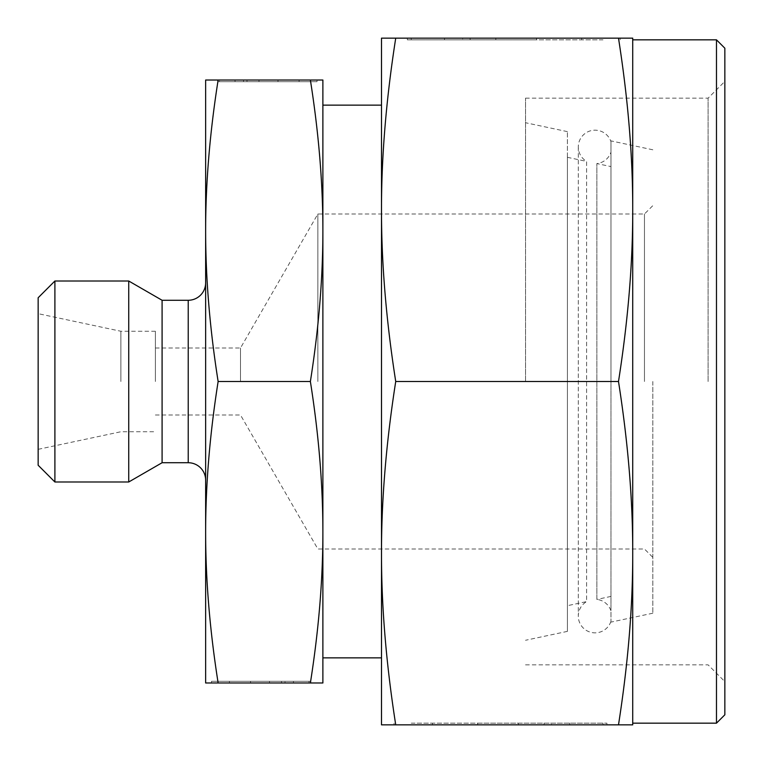 <?xml version="1.0" encoding="UTF-8"?>
<svg xmlns="http://www.w3.org/2000/svg" width="763" height="763" viewBox="0 0 763 763"><rect width="100%" height="100%" fill="white"/><g stroke="black" fill="none" stroke-linecap="round" stroke-linejoin="round"><path stroke-width="0.57" stroke-dasharray="3.81 2.86" d="M610.963 621.311A16.748 16.748 0 0 1 578.297 616.075A16.748 16.748 0 0 1 586.623 601.597L586.623 161.403A16.748 16.748 0 0 1 595.045 130.177A16.748 16.748 0 0 1 610.963 141.689L610.963 621.311L610.963 141.689M652.832 381.5L652.832 613.214L652.832 381.5M610.963 381.5L610.963 140.888L610.963 381.5M567.414 157.312L586.623 161.403L586.623 601.597L567.414 605.688L567.414 157.312L567.414 631.373L567.414 131.627L567.414 605.688M724.85 48.203L724.85 714.797M708.102 381.5L708.102 98.15L708.102 381.5M525.535 381.5L525.535 98.15L525.535 381.5M618.497 381.5C628.063 320.365 632.813 263.14 632.727 209.825L632.727 724.85L618.497 724.85C628.063 663.715 632.813 606.49 632.727 553.175C632.813 499.86 628.063 442.635 618.497 381.5L395.73 381.5C386.164 442.635 381.424 499.86 381.5 553.175L381.5 724.85L618.497 724.85M395.73 381.5C386.164 320.365 381.424 263.14 381.5 209.825C381.424 156.51 386.164 99.285 395.73 38.15L381.5 38.15L381.5 553.175C381.424 606.49 386.164 663.715 395.73 724.85M317.017 81.698L317.017 80.02L219.515 80.02L219.515 81.698L299.077 81.698L243.511 81.698L243.511 80.02L243.511 81.698L219.515 81.698L317.017 81.698L219.515 81.698L219.515 80.02L322.883 80.02L322.883 532.24C322.883 484.6 318.715 434.357 310.379 381.5C318.715 328.643 322.883 278.4 322.883 230.76C322.883 183.12 318.715 132.876 310.379 80.02L205.638 80.02L205.638 682.98L308.996 682.98L308.996 681.302L211.504 681.302L308.996 681.302L308.996 682.98L211.504 682.98L211.504 681.302M218.132 80.02C209.806 132.876 205.638 183.12 205.638 230.76C205.638 278.4 209.806 328.643 218.132 381.5C209.806 434.357 205.638 484.6 205.638 532.24C205.638 579.88 209.806 630.124 218.132 682.98L310.379 682.98C318.715 630.124 322.883 579.88 322.883 532.24L322.883 682.98L310.379 682.98M716.476 39.829L716.476 723.171M322.883 381.5L322.883 105.141L322.883 381.5M162.09 300.269L162.09 462.731M128.728 281.003L128.728 481.997M54.898 281.003L54.898 481.997M38.15 297.761L38.15 465.239M120.888 381.5L120.888 331.256L120.888 381.5M155.394 381.5L155.394 331.256L155.394 381.5M240.498 381.5L240.498 348.004L240.498 381.5M317.856 381.5L317.856 214.012L317.856 381.5M644.458 381.5L644.458 214.012L644.458 381.5M285.009 682.98L229.434 682.98L285.009 682.98L285.009 681.302L285.009 682.98L308.996 682.98L285.009 682.98M411.247 723.171L602.989 723.171L411.247 723.171M602.989 724.85L602.989 723.171L602.989 724.85L394.061 724.85L602.989 724.85L432.497 724.85L551.582 724.85L551.582 723.171L551.582 724.85L602.989 724.85M602.989 39.829L411.247 39.829L602.989 39.829M411.247 38.15L411.247 39.829L411.247 38.15L620.166 38.15L411.247 38.15L581.73 38.15L462.645 38.15L462.645 39.829L462.645 38.15L411.247 38.15M407.328 39.829L536.513 39.829L407.328 39.829L407.328 38.15L444.533 38.15L407.328 38.15L407.328 39.829M444.533 38.15L444.533 39.829M470.132 38.15L407.328 38.15L470.132 38.15L470.132 39.829L470.132 38.15L495.807 38.15L470.132 38.15M495.807 38.15L495.807 39.829L495.807 38.15L536.513 38.15L495.807 38.15L495.807 39.829L495.807 38.15M536.513 38.15L536.513 39.829L536.513 38.15M477.724 723.171L606.909 723.171L477.724 723.171L477.724 724.85L518.42 724.85L477.724 724.85L477.724 723.171M518.42 724.85L518.42 723.171L518.42 724.85L544.095 724.85L518.42 724.85L518.42 723.171L518.42 724.85M544.095 724.85L544.095 723.171L544.095 724.85L606.909 724.85L544.095 724.85M606.909 724.85L606.909 723.171L606.909 724.85L569.703 724.85L606.909 724.85M569.703 724.85L569.703 723.171M217.693 81.698L277.98 81.698L217.693 81.698L217.693 80.02L235.052 80.02L217.693 80.02L217.693 81.698M235.052 80.02L235.052 81.698M247.002 80.02L217.693 80.02L247.002 80.02L247.002 81.698L247.002 80.02L258.981 80.02L247.002 80.02M258.981 80.02L258.981 81.698L258.981 80.02L277.98 80.02L258.981 80.02L258.981 81.698L258.981 80.02M277.98 80.02L277.98 81.698L277.98 80.02M250.541 681.302L310.827 681.302L250.541 681.302L250.541 682.98L269.53 682.98L250.541 682.98L250.541 681.302M269.53 682.98L269.53 681.302L269.53 682.98L281.518 682.98L269.53 682.98L269.53 681.302L269.53 682.98M281.518 682.98L281.518 681.302L281.518 682.98L310.827 682.98L281.518 682.98M310.827 682.98L310.827 681.302L310.827 682.98L293.459 682.98L310.827 682.98M293.459 682.98L293.459 681.302M632.727 38.15L632.727 209.825C632.813 156.51 628.063 99.285 618.497 38.15L632.727 38.15M632.727 381.5L632.727 723.171L632.727 381.5M724.85 381.5L724.85 681.597L724.85 381.5M310.379 381.5L218.132 381.5M395.73 38.15L618.497 38.15M610.963 596.428L596.857 599.422L596.857 163.578L596.857 599.422A16.748 16.748 0 0 1 610.963 610.848L610.963 152.152A16.748 16.748 0 0 1 596.857 163.578L610.963 166.572M610.963 152.152L610.963 610.848M188.223 300.269L188.223 462.731M578.297 146.925L578.297 616.075L578.297 146.925M652.832 149.786L610.963 140.888M525.535 98.15L708.102 98.15L724.85 81.403M567.414 631.373L525.535 640.271M155.394 331.256L120.888 331.256L38.15 313.669M155.394 348.004L240.498 348.004L317.856 214.012L644.458 214.012L652.832 205.638M299.077 81.698L299.077 80.02M620.166 39.829L620.166 38.15M581.73 39.829L581.73 38.15M432.497 723.171L432.497 724.85M394.061 723.171L394.061 724.85M229.434 681.302L229.434 682.98M155.394 414.996L240.498 414.996L317.856 548.988L644.458 548.988L652.832 557.362M38.15 449.331L120.888 431.744L155.394 431.744M567.414 131.627L525.535 122.729M525.535 664.85L708.102 664.85L724.85 681.597M652.832 613.214L610.963 622.112"/><path stroke-width="1.14" d="M632.727 381.5L632.727 209.825C632.813 263.14 628.063 320.365 618.497 381.5C628.063 442.635 632.813 499.86 632.727 553.175L632.727 381.5M395.73 38.15C386.164 99.285 381.424 156.51 381.5 209.825L381.5 553.175C381.424 606.49 386.164 663.715 395.73 724.85L381.5 724.85L381.5 553.175C381.424 499.86 386.164 442.635 395.73 381.5C386.164 320.365 381.424 263.14 381.5 209.825L381.5 38.15L618.497 38.15C628.063 99.285 632.813 156.51 632.727 209.825L632.727 38.15L618.497 38.15M218.132 381.5C209.806 328.643 205.638 278.4 205.638 230.76L205.638 80.02L218.132 80.02C209.806 132.876 205.638 183.12 205.638 230.76L205.638 532.24C205.638 484.6 209.806 434.357 218.132 381.5L310.379 381.5C318.715 434.357 322.883 484.6 322.883 532.24L322.883 230.76C322.883 278.4 318.715 328.643 310.379 381.5M716.476 723.171L724.85 714.797L724.85 48.203L716.476 39.829L716.476 723.171L632.727 723.171M205.638 282.854A17.415 17.415 0 0 1 188.223 300.269L162.09 300.269L162.09 462.731L188.223 462.731A17.415 17.415 0 0 1 205.638 480.146M54.898 481.997L54.898 281.003L38.15 297.761L38.15 465.239L54.898 481.997L128.728 481.997L128.728 281.003L162.09 300.269M317.017 80.02L310.379 80.02C318.715 132.876 322.883 183.12 322.883 230.76L322.883 80.02L218.132 80.02M211.504 682.98L218.132 682.98C209.806 630.124 205.638 579.88 205.638 532.24L205.638 682.98L322.883 682.98L322.883 532.24C322.883 579.88 318.715 630.124 310.379 682.98M632.727 724.85L632.727 553.175C632.813 606.49 628.063 663.715 618.497 724.85L632.727 724.85M395.73 724.85L618.497 724.85M395.73 381.5L618.497 381.5M188.223 462.731L188.223 300.269M632.727 39.829L716.476 39.829M322.883 105.141L381.5 105.141M54.898 281.003L128.728 281.003M162.09 462.731L128.728 481.997M322.883 657.859L381.5 657.859"/></g></svg>
